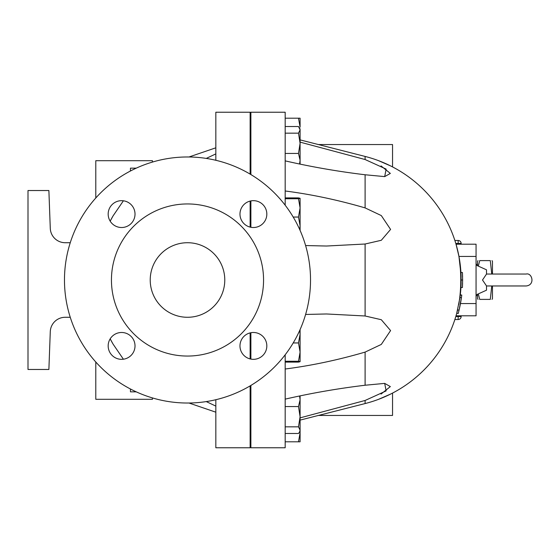 <?xml version="1.0" encoding="UTF-8"?>
<svg xmlns="http://www.w3.org/2000/svg" width="560" height="560" viewBox="0 0 560 560"><rect width="100%" height="100%" fill="white"/><g stroke="black" fill="none" stroke-linecap="round" stroke-linejoin="round"><path stroke-width="0.84" d="M150.22 280A37.282 37.282 0 0 1 206.143 247.716A37.282 37.282 0 0 1 206.143 312.284A37.282 37.282 0 0 1 150.22 280M253.407 227.514A13.419 13.419 0 0 1 241.78 207.382A13.419 13.419 0 0 1 265.027 207.382A13.419 13.419 0 0 1 253.407 227.514M135.016 214.095A13.419 13.419 0 0 1 114.884 225.715A13.419 13.419 0 0 1 114.884 202.468A13.419 13.419 0 0 1 135.016 214.095M121.59 332.486A13.419 13.419 0 0 1 133.217 352.618A13.419 13.419 0 0 1 109.97 352.618A13.419 13.419 0 0 1 121.59 332.486M239.981 345.905A13.419 13.419 0 0 1 260.113 334.285A13.419 13.419 0 0 1 260.113 357.532A13.419 13.419 0 0 1 239.981 345.905M285.18 205.198L285.18 112.231L250.88 112.231L250.88 174.552M250.88 200.914L250.88 227.276M250.88 332.724L250.88 359.086M250.88 385.448L250.88 447.769L285.18 447.769L285.18 354.802M250.131 136.094L250.88 136.094M250.131 423.906L250.88 423.906M263.557 280A76.055 76.055 0 0 1 149.471 345.863A76.055 76.055 0 0 1 149.471 214.137A76.055 76.055 0 0 1 263.557 280M310.527 280A123.032 123.032 0 0 1 125.986 386.547A123.032 123.032 0 0 1 125.986 173.453A123.032 123.032 0 0 1 310.527 280M458.283 313.229L459.06 310.177A128.996 128.996 0 0 1 458.801 311.22C458.024 314.237 458.024 314.237 458.801 311.22M458.773 311.332L458.213 313.488M456.848 312.844L456.022 315.791L456.757 313.166L458.199 313.558L458.486 312.459M459.942 297.514L461.419 297.717C461.867 294.224 461.867 294.224 461.419 297.717C461.867 294.224 461.867 294.224 461.419 297.717L459.06 310.177L460.887 301.182M459.039 310.254L458.542 312.256M459.9 297.808A127.505 127.505 0 0 0 461.097 283.64L461.146 280L462.637 280L462.42 287.539L460.929 287.455L461.097 283.64A127.505 127.505 0 0 1 459.9 297.808L456.757 313.166L458.199 313.558M460.243 295.162L461.755 295.05L461.713 295.428M461.608 296.296L461.755 295.05L460.278 294.882L461.062 284.62M461.72 295.386L461.468 297.353M461.419 297.717L461.104 299.838A128.996 128.996 0 0 1 459.06 310.177L457.611 309.827A127.505 127.505 0 0 1 365.099 403.564L365.099 400.47L300.09 417.865M459.627 299.607L459.802 298.466M459.137 309.862L458.829 311.101M458.458 312.571L458.22 313.46M461.279 298.683A128.996 128.996 0 0 0 461.454 297.444L461.468 297.332M459.102 310.002L459.368 308.868M461.146 280L460.929 272.545L462.42 272.461L462.602 276.983M462.637 280L462.42 272.461M462.42 287.539L462.602 283.017M392.546 393.078L392.546 415.45L318.402 415.45M392.546 166.922L392.546 144.55L318.402 144.55M378.504 399.35L390.586 394.079M459.683 299.285L459.809 298.403M461.069 284.466L461.076 275.66M461.062 275.254L458.948 256.438C455.259 240.625 455.203 240.31 458.773 255.507C461.426 271.95 461.426 288.281 458.773 304.493M458.948 256.438L476.063 256.438L476.063 244.209L456.022 244.209L458.773 255.507M390.586 165.921L378.504 160.65M476.063 265.09L486.5 269.808L486.5 274.085L482.503 280L486.5 285.915L486.5 290.192L476.063 294.91M478.324 293.888L479.71 299.39C477.379 299.39 477.379 299.39 479.71 299.39C477.379 299.39 477.379 299.39 479.71 299.39L490.301 299.39C492.632 299.39 492.632 299.39 490.301 299.39C492.632 299.39 492.632 299.39 490.301 299.39L491.757 285.964M492.03 260.61L492.464 261.359L492.464 274.036M492.464 285.964L492.464 298.641L492.03 299.39M478.324 266.112L479.71 260.61C477.379 260.61 477.379 260.61 479.71 260.61C477.379 260.61 477.379 260.61 479.71 260.61L490.301 260.61C492.632 260.61 492.632 260.61 490.301 260.61C492.632 260.61 492.632 260.61 490.301 260.61L491.757 274.036M477.981 299.39L477.554 298.641L477.554 294.238M477.554 265.762L477.554 261.359L477.981 260.61M300.09 329.595L300.09 334.222L299.754 330.344M300.09 352.1L298.494 342.951L300.09 334.222L300.09 361.676L298.494 361.256L300.09 352.1M300.09 361.676L298.494 362.096L285.18 362.096M285.18 361.256L298.494 361.256M293.202 342.951L298.494 342.951M298.494 406.56L300.09 399.756L300.09 416.696L298.494 406.56L285.18 406.56M300.09 430.157L298.494 426.832L300.09 416.696L300.09 431.109L299.509 432.117L300.09 430.157L300.09 432.852L300.034 431.214M285.18 433.489L298.494 433.489L299.509 432.117M300.09 395.906L300.09 399.756L299.579 396.011M285.18 426.832L298.494 426.832M300.09 441.805L298.494 441.805L300.09 432.852L300.09 441.805M285.18 441.805L298.494 441.805M300.09 198.31L300.09 207.9L298.494 198.744L300.083 198.296L298.494 197.904L285.18 197.904M299.754 229.656L300.09 225.778L300.09 230.405M298.494 217.049L300.09 207.9L300.09 225.778L298.494 217.049L293.202 217.049M285.18 198.744L298.494 198.744M299.579 163.989L300.09 160.244L300.09 164.094M298.494 153.44L300.09 143.304L300.09 160.244L298.494 153.44L285.18 153.44M299.509 127.883L300.09 129.843L298.494 126.511L285.18 126.511M298.494 133.168L300.09 129.843L300.09 143.304L298.494 133.168L285.18 133.168M300.034 128.786L300.09 129.843M298.494 118.195L300.09 118.195L300.09 127.148L298.494 118.195L285.18 118.195M458.164 319.522A2.982 2.982 0 0 0 461.146 316.533L458.164 316.533L458.164 319.522L454.867 319.522L458.164 319.522M455.798 243.467L461.146 243.467A2.982 2.982 0 0 0 458.164 240.478L458.164 244.209M454.867 240.478L458.164 240.478L454.867 240.478M461.146 316.533L461.146 315.791M461.146 244.209L461.146 243.467M123.396 359.205L113.085 344.127L110.18 338.849A127.505 127.505 0 0 0 113.085 344.127L123.396 359.205M476.063 256.438L476.063 315.791L456.022 315.791M476.063 303.562L460.467 303.562M285.18 399.133C311.409 393.127 338.051 388.493 365.099 385.238L384.685 383.39L386.148 390.908L365.099 400.47M305.606 314.454L326.487 313.971L365.099 315.987L381.297 319.711L390.586 330.575L381.297 344.428L365.099 352.1C338.051 359.996 311.409 365.638 285.18 369.012M300.09 142.135L365.099 159.53L365.099 156.436A127.505 127.505 0 0 1 461.097 276.36A127.505 127.505 0 0 0 365.099 156.436L321.762 145.404M365.099 159.53L386.148 169.092L384.685 176.61L365.099 174.762C338.051 171.507 311.409 166.873 285.18 160.867M285.18 190.988C311.409 194.362 338.051 200.004 365.099 207.9L365.099 174.762M365.099 207.9L381.297 215.572L390.586 229.425L381.297 240.289L365.099 244.013L326.487 246.029L305.606 245.546M365.099 385.238L365.099 352.1M457.611 309.827A127.505 127.505 0 0 1 365.099 403.564L300.09 420.112M300.09 139.888L365.099 156.436M381.045 394.079L390.348 386.582L384.685 383.39M326.487 246.029L365.099 244.013L365.099 315.987L326.487 313.971M384.685 176.61L390.348 173.418L381.045 165.921M250.131 227.108L250.131 201.075M250.131 174.104L250.131 112.231L215.831 112.231L215.831 160.279M215.831 399.721L215.831 447.769L250.131 447.769L250.131 385.896M250.131 358.925L250.131 332.892M188.986 403.018L215.831 412.188L188.986 403.018M215.831 406.105L206.269 401.59M206.269 158.41L215.831 153.895M188.986 156.982L215.831 147.812L188.986 156.982M65.184 317.282A14.91 14.91 0 0 0 50.281 331.646A14.91 14.91 0 0 1 65.184 317.282L70.252 317.282M50.281 228.354A14.91 14.91 0 0 0 65.184 242.718A14.91 14.91 0 0 1 50.281 228.354L48.881 190.526L28 190.526L28 369.474L48.881 369.474L50.281 331.646M70.252 242.718L65.184 242.718M113.085 215.873A127.505 127.505 0 0 0 110.18 221.151L113.085 215.873A127.505 127.505 0 0 0 110.18 221.151L113.085 215.873L123.396 200.795M136.248 391.846L130.459 391.846L130.459 389.011M130.459 170.989L130.459 168.154L136.248 168.154M152.453 162.064L152.453 160.699L95.788 160.699L95.788 197.995M110.18 338.849L113.085 344.127M95.788 362.005L95.788 399.301L152.453 399.301L152.453 397.936M458.164 315.791L458.164 316.533L455.798 316.533M486.5 274.036L526.204 274.036C532.035 272.454 535.507 284.963 526.204 285.964L486.5 285.964M476.063 295.659L477.554 295.659M476.063 264.341L477.554 264.341"/></g></svg>
